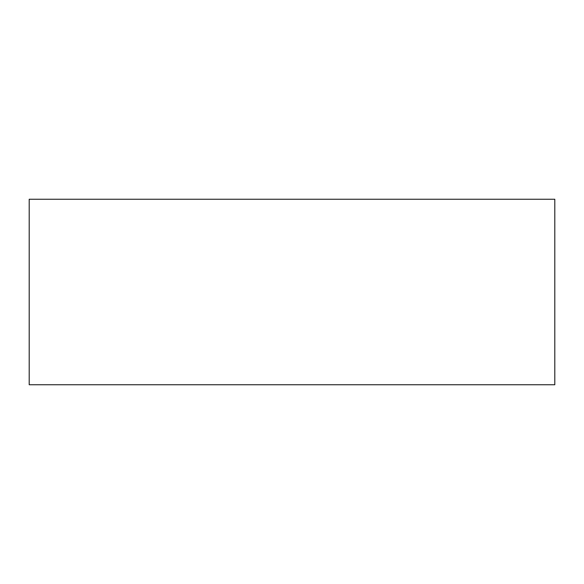 <?xml version="1.0" encoding="UTF-8"?>
<svg xmlns="http://www.w3.org/2000/svg" width="584" height="584" viewBox="0 0 584 584"><rect width="100%" height="100%" fill="white"/><g stroke="black" fill="none" stroke-linecap="round" stroke-linejoin="round"><path stroke-width="0.88" d="M554.8 199.246L29.2 199.246L29.2 384.754L554.8 384.754L554.8 199.246"/></g></svg>
